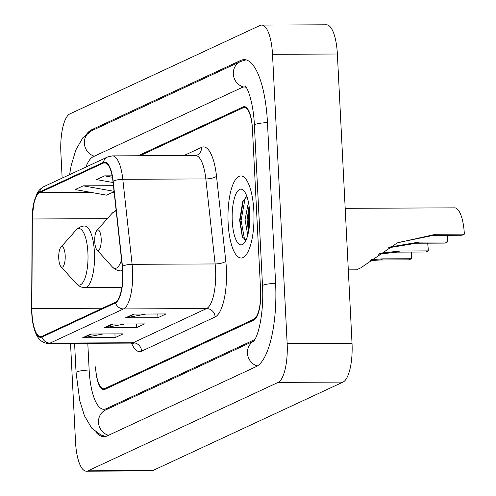 <?xml version="1.0" encoding="UTF-8"?>
<svg xmlns="http://www.w3.org/2000/svg" width="496" height="496" viewBox="0 0 496 496"><rect width="100%" height="100%" fill="white"/><g stroke="black" fill="none" stroke-linecap="round" stroke-linejoin="round"><path stroke-width="0.74" d="M138.105 155.756L243.09 106.938A25.649 8.141 -90.2 0 1 244.261 106.659A25.649 8.141 -90.2 0 1 252.414 128.569L260.642 290.966A25.649 8.141 -90.2 0 1 253.89 320.081L104.941 389.348A25.649 8.141 -90.2 0 1 103.763 389.62A25.649 8.141 -90.2 0 1 95.616 367.71L95.573 366.866A25.649 8.141 -90.2 0 0 103.72 388.777A25.649 8.141 -90.2 0 0 104.898 388.504L253.847 319.232A25.649 8.141 -90.2 0 0 260.598 290.123L252.458 129.419A25.649 8.141 -90.2 0 0 244.305 107.508A25.649 8.141 -90.2 0 0 243.133 107.781L139.984 155.75M87.798 343.3L89.144 369.855A46.165 14.651 -90.2 0 0 103.813 409.293A46.165 14.651 -90.2 0 0 105.921 408.803L254.876 339.531A46.165 14.651 -90.2 0 0 254.882 339.531L254.876 339.531M246.345 87.463A46.165 14.651 -90.2 0 0 244.218 86.986A46.165 14.651 -90.2 0 0 242.104 87.482L93.155 156.748A46.165 14.651 -90.2 0 0 85.913 167.059M70.525 343.375L75.522 441.986A34.199 10.85 -90.2 0 0 86.385 471.2A34.199 10.85 -90.2 0 0 87.953 470.834L278.157 382.379A34.199 10.85 -90.2 0 0 287.159 343.567L272.509 54.3A34.199 10.85 -90.2 0 0 261.64 25.085A34.199 10.85 -90.2 0 0 260.078 25.445L69.868 113.9A34.199 10.85 -90.2 0 0 60.872 152.718L62.155 178.107M86.385 471.2L151.249 470.915A34.199 10.85 -90.2 0 0 152.811 470.555L343.021 382.1A34.199 10.85 -90.2 0 0 352.024 343.282L337.367 54.014A34.199 10.85 -90.2 0 0 326.504 24.8L261.64 25.085M95.647 431.923A73.526 23.331 -90.2 0 0 103.931 436.654A73.526 23.331 -90.2 0 0 107.297 435.866L256.246 366.6A73.526 23.331 -90.2 0 0 275.596 283.142L267.456 122.438A73.526 23.331 -90.2 0 0 244.1 59.632A73.526 23.331 -90.2 0 0 240.734 60.413L91.785 129.685A73.526 23.331 -90.2 0 0 86.905 133.703M253.847 211.017A41.038 13.02 -90.2 0 0 240.808 175.956A41.038 13.02 -90.2 0 0 228.129 222.977A41.038 13.02 -90.2 0 0 241.168 258.032A41.038 13.02 -90.2 0 0 253.847 211.017A41.038 13.02 -90.2 0 0 240.808 175.956A41.038 13.02 -90.2 0 0 228.129 222.977A41.038 13.02 -90.2 0 0 241.168 258.032A41.038 13.02 -90.2 0 0 253.847 211.017M122.642 271.138A27.361 8.68 89.8 0 1 115.438 302.188L41.931 336.375A27.361 8.68 89.8 0 1 40.678 336.666A27.361 8.68 89.8 0 1 31.88 308.537L32.333 218.978A27.361 8.68 89.8 0 1 39.643 192.69L103.404 163.035A27.361 8.68 89.8 0 1 104.65 162.744A27.361 8.68 89.8 0 1 112.976 181.474L122.27 266.495A27.361 8.68 89.8 0 1 122.642 271.138M122.853 271.039A28.043 8.897 -90.2 0 0 122.481 266.284L113.181 181.263A28.043 8.897 -90.2 0 0 103.366 162.359L39.606 192.014A28.043 8.897 -90.2 0 0 32.116 218.959L31.663 308.518A28.043 8.897 -90.2 0 0 41.962 337.051L115.475 302.864A28.043 8.897 -90.2 0 0 122.853 271.039M241.583 211.997A34.199 10.85 89.8 0 1 242.401 202.814M103.187 333.963L83.805 337.652A6.839 6.417 -114.9 0 1 82.683 337.757L115.115 337.615L123.151 333.876L90.718 334.019L82.683 337.757M114.929 333.913L115.115 337.615M146.053 314.03L126.666 317.719A6.839 6.417 -114.9 0 1 125.55 317.824L157.976 317.682L166.017 313.943L133.585 314.086L125.55 317.824M157.79 313.98L157.976 317.682M124.62 324L105.239 327.682A6.839 6.417 -114.9 0 1 104.117 327.788L136.549 327.651L144.584 323.913L112.152 324.055L104.117 327.788M136.357 323.95L136.549 327.651M113.435 185.702L83.216 185.833L75.175 189.571L106.609 195.164L114.092 191.685M112.121 175.832L104.644 175.869L96.608 179.602L113.094 182.54M104.644 175.869L112.381 177.246M83.216 185.833L114.055 191.32M247.764 235.191L245.067 219.765L248.422 202.176M248.459 232.227L247.095 219.759L249.06 205.896M249.724 212.933A27.875 8.847 -90.2 0 0 243.834 190.712A27.875 8.847 -90.2 0 0 232.252 221.055A27.875 8.847 -90.2 0 0 244.063 243.251A27.875 8.847 -90.2 0 0 249.724 212.933M246.896 196.472L242.854 201.035L239.624 220.181L242.296 236.859L245.948 240.238M245.334 240.213L244.522 239.239L241.081 220.453L245.148 198.177L245.762 196.999M249.395 225.984L249.19 220.416L249.674 212.083M242.507 237.305L240.07 220.46L243.356 200.006M248.837 230.156L248.18 220.422L249.308 207.836M447.442 235.321A23.083 7.322 -90.2 0 0 447.466 241.986L445.055 243.108L416.442 243.232L387.779 247.926M389.013 247.2L418.853 242.11L447.466 241.986M356.711 269.75L360.883 267.809L397.246 242.904L435.73 234.267L464.349 234.137L461.937 235.259L433.318 235.383L398.257 242.519M94.755 241.676A10.261 3.255 -90.2 0 0 96.925 249.854A10.261 3.255 -90.2 0 0 101.184 238.681A10.261 3.255 -90.2 0 0 96.838 230.516A10.261 3.255 -90.2 0 0 94.755 241.676M464.349 234.137A30.777 9.765 -90.2 0 0 454.565 207.849L345.185 208.326M411.432 252.067A23.083 7.322 -90.2 0 0 411.463 258.732L409.051 259.854L380.438 259.978L369.973 260.617M371.188 259.644L382.85 258.856L411.463 258.732M379.502 253.344L399.726 251.007L428.339 250.883L425.928 252.005L397.315 252.129L378.318 254.194M58.751 258.416A10.261 3.255 -90.2 0 0 60.915 266.594A10.261 3.255 -90.2 0 0 65.181 255.428A10.261 3.255 -90.2 0 0 60.834 247.262A10.261 3.255 -90.2 0 0 58.751 258.416M428.339 250.883A30.777 9.765 -90.2 0 0 427.62 243.183M108.481 435.314A13.677 12.834 -114.9 0 1 98.568 423.193A13.677 12.834 -114.9 0 1 105.704 409.913L253.909 340.988M105.778 436.412L100.967 435.066L91.735 428.153L84.475 415.853L79.794 400.811L76.062 372.521A13.677 1.872 -2.9 0 1 89.15 369.985M69.558 174.666L71.232 165.373L75.863 149.897L82.919 137.634L91.568 130.795A13.677 12.834 65.1 0 0 84.425 144.076A13.677 12.834 65.1 0 0 94.339 156.197M91.568 130.795L240.517 61.523A13.677 12.834 65.1 0 0 233.399 74.995A13.677 12.834 65.1 0 0 243.641 87.029M267.462 122.568A13.677 1.872 177.1 0 0 254.374 125.104L262.514 285.808C263.853 309.101 259.563 334.075 253.692 341.236M275.602 283.272A13.677 1.872 177.1 0 0 262.514 285.808M257.325 366.017A13.677 12.834 -114.9 0 1 247.566 354.336A13.677 12.834 -114.9 0 1 253.859 341.05M152.811 470.555L87.953 470.834M337.367 54.014L272.509 54.3M352.024 343.282L287.159 343.567M343.021 382.1L278.157 382.379M93.967 129.673L91.785 129.685M108.109 408.791L105.921 408.803M141.614 351.168A8.55 8.023 65.1 0 0 133.077 342.748L206.584 308.562A34.199 10.85 -90.2 0 0 215.586 269.743A34.199 10.85 -90.2 0 0 215.128 263.946L205.834 178.926A34.199 10.85 -90.2 0 0 195.43 155.508L197.042 155.167A8.55 8.023 65.1 0 0 201.543 147.38A42.749 13.566 89.8 0 1 216.504 176.192L225.798 261.212A42.749 13.566 89.8 0 1 215.121 316.981L141.614 351.168A42.749 13.566 89.8 0 1 131.483 343.108M131.514 343.108A34.199 10.85 -90.2 0 0 133.077 342.748L50.053 343.108A34.199 10.85 89.8 0 1 48.49 343.474L131.514 343.108L133.517 343.666M103.366 162.359A8.55 8.023 65.1 0 1 107.663 156.941L112.406 155.874A34.199 10.85 89.8 0 1 122.81 179.285L132.11 264.306A34.199 10.85 89.8 0 1 132.568 270.103A34.199 10.85 89.8 0 1 123.566 308.921A8.55 8.023 -114.9 0 1 115.475 302.864M122.481 266.284A8.55 2.548 173.8 0 1 132.11 264.306L215.128 263.946A8.55 2.548 -6.2 0 0 225.798 261.212M39.606 192.014A8.55 8.023 -114.9 0 1 43.902 186.595C40.554 188.455 38.211 190.892 36.871 193.905L33.988 201.996L32.11 218.953L31.663 308.5C31.626 319.43 33.294 328.34 36.667 335.24C39.438 340.51 43.375 343.257 48.49 343.474M216.504 176.192A8.55 2.548 -6.2 0 1 205.834 178.926L122.81 179.285A8.55 2.548 173.8 0 0 113.181 181.263M41.962 337.051A8.55 8.023 65.1 0 0 50.053 343.108L123.566 308.921L206.584 308.562A8.55 8.023 65.1 0 1 215.121 316.981M183.954 155.558L201.543 147.38M39.643 192.69L91.425 192.46M112.611 192.374L114.167 192.361M32.333 218.978L107.347 218.655M31.88 308.537L102.455 308.227M103.404 163.035L105.908 163.023M105.239 327.682L113.051 324.049M126.666 317.719L134.484 314.08M83.805 337.652L91.617 334.019M96.925 249.854L112.164 266.761A28.272 8.971 -90.2 0 0 121.545 259.861M122.624 270.847L120.919 270.859A30.777 9.765 -90.2 0 0 122.599 270.388M116.331 212.17A28.272 8.971 -90.2 0 0 111.935 213.472L116.126 210.31M418.853 242.11L416.442 243.232M435.73 234.267L433.318 235.383M76.161 283.507A28.272 8.971 -90.2 0 0 87.91 252.731A28.272 8.971 -90.2 0 0 75.931 230.218C78.709 227.348 81.617 225.959 84.649 226.046A30.777 9.765 -90.2 0 1 94.426 252.34A30.777 9.765 -90.2 0 1 84.915 287.599C81.883 287.717 78.963 286.353 76.161 283.507L60.915 266.594M382.85 258.856L380.438 259.978M399.726 251.007L397.315 252.129M76.062 372.521L74.586 343.356M245.948 59.855L240.517 61.523M245.136 85.771C249.11 90.216 253.667 106.962 254.374 125.104M246.047 86.98L244.218 86.986M107.663 156.941L43.902 186.595M112.406 155.874L195.43 155.508M357.039 269.83L348.304 269.867M120.919 270.859C117.887 270.971 114.973 269.607 112.164 266.761M96.838 230.516L111.935 213.472M121.867 287.438L84.915 287.599M100.862 225.978L84.649 226.046M60.834 247.262L75.931 230.218"/></g></svg>

